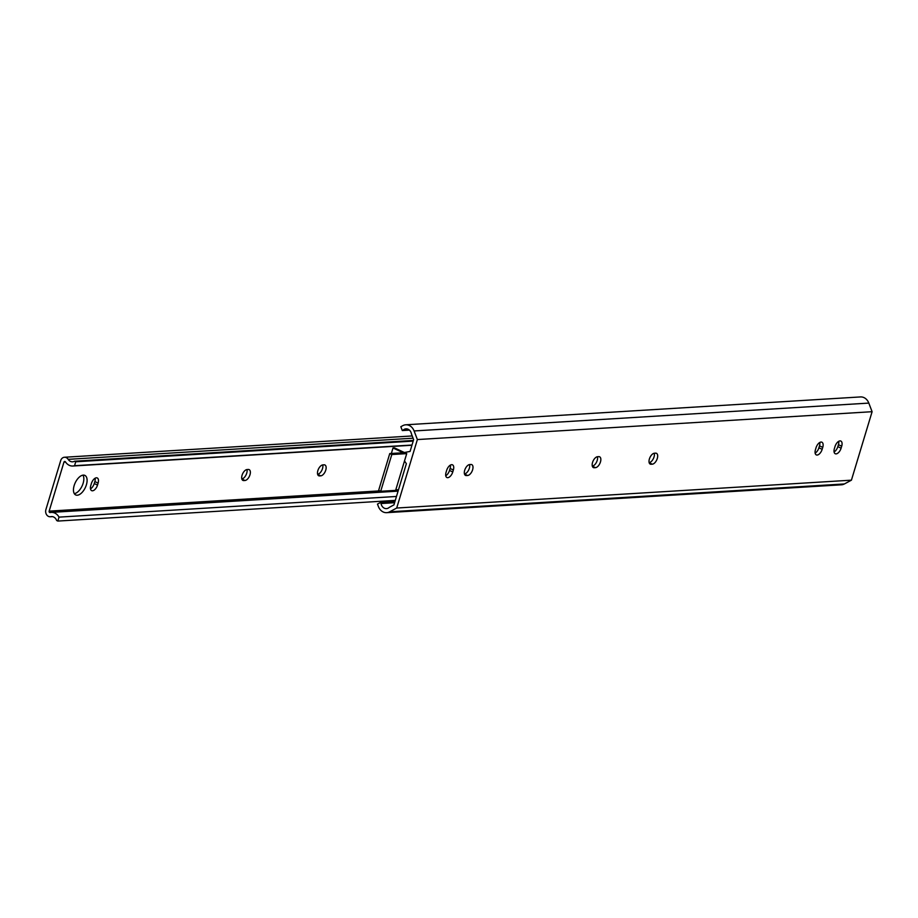 <?xml version="1.0" encoding="UTF-8"?>
<svg xmlns="http://www.w3.org/2000/svg" width="918" height="918" viewBox="0 0 918 918"><rect width="100%" height="100%" fill="white"/><g stroke="black" fill="none" stroke-linecap="round" stroke-linejoin="round"><path stroke-width="1.38" d="M325.764 470.131A5.921 3.064 115.1 0 0 324.926 464.978A5.921 3.064 115.1 0 0 324.077 464.818L322.884 464.898A5.921 3.064 115.1 0 0 318.121 469.855A5.921 3.064 115.1 0 0 318.695 475.765A5.921 3.064 115.1 0 0 319.556 475.914L320.749 475.845A5.921 3.064 115.1 0 0 325.764 470.131M317.617 474.308A5.921 3.064 115.1 0 0 322.505 468.593A5.921 3.064 115.1 0 0 322.746 464.91M249.983 474.767A5.921 3.064 115.1 0 0 249.134 469.614A5.921 3.064 115.1 0 0 248.285 469.465L247.091 469.534A5.921 3.064 115.1 0 0 242.329 474.491A5.921 3.064 115.1 0 0 242.914 480.412A5.921 3.064 115.1 0 0 243.763 480.562L244.957 480.493A5.921 3.064 115.1 0 0 249.983 474.767M241.836 478.944A5.921 3.064 115.1 0 0 246.713 473.24A5.921 3.064 115.1 0 0 246.953 469.546M74.163 485.542A10.787 5.588 115.1 0 0 75.689 494.94A10.787 5.588 115.1 0 0 86.395 484.796A10.787 5.588 115.1 0 0 84.858 475.398A10.787 5.588 115.1 0 0 74.163 485.542M74.312 493.654A10.787 5.588 115.1 0 0 83.136 483.258A10.787 5.588 115.1 0 0 82.987 475.157M63.95 462.121L49.159 511.131A1.056 0.872 -93.5 0 0 50.146 512.542A10.477 8.618 86.5 0 1 51.259 512.393A10.477 8.618 86.5 0 1 59.016 517.132L57.834 521.068L56.641 520.506A6.265 5.152 -93.5 0 0 51.523 516.593A6.265 5.152 -93.5 0 0 50.857 516.685A5.267 4.338 86.5 0 1 50.306 516.765A5.267 4.338 86.5 0 1 45.9 509.582L60.691 460.595A5.267 4.338 86.5 0 1 64.444 457.256A5.267 4.338 86.5 0 1 68.173 459.344A6.265 5.152 -93.5 0 0 72.591 461.811A6.265 5.152 -93.5 0 0 74.542 461.215L75.735 461.777L74.553 465.701A10.477 8.618 86.5 0 1 72.855 466.023A10.477 8.618 86.5 0 1 65.453 461.869A1.056 0.872 -93.5 0 0 63.95 462.121L65.545 462.018M91.387 483.522L90.802 485.484A5.921 3.064 115.1 0 0 91.639 490.637A5.921 3.064 115.1 0 0 97.515 485.071L98.1 483.109A5.921 3.064 115.1 0 0 97.262 477.957A5.921 3.064 115.1 0 0 91.387 483.522M393.007 447.973L403.186 452.758L389.76 453.572L391.802 454.536L406.72 453.618L394.499 447.881L393.007 447.973L391.343 453.481M413.192 441.099L75.735 461.777M413.387 440.456L74.542 461.215M411.998 445.035L74.553 465.701M396.473 496.466L59.016 517.132M395.291 500.39L57.834 521.068M90.492 488.858A5.921 3.064 115.1 0 0 94.244 483.545L94.841 481.583A5.921 3.064 115.1 0 0 95.151 478.221M389.76 453.572L378.664 490.327L380.706 491.279L395.624 490.373L406.72 453.618M391.802 454.536L380.706 491.279M469.58 464.554A5.921 3.064 -64.9 0 1 469.35 468.249A5.921 3.064 -64.9 0 1 464.462 473.952M472.609 469.775A5.921 3.064 -64.9 0 1 467.583 475.501L466.39 475.57A5.921 3.064 -64.9 0 1 465.541 475.421A5.921 3.064 -64.9 0 1 464.956 469.5A5.921 3.064 -64.9 0 1 469.718 464.542L470.911 464.474A5.921 3.064 -64.9 0 1 471.76 464.623A5.921 3.064 -64.9 0 1 472.609 469.775M597.434 456.728A5.921 3.064 -64.9 0 1 597.205 460.411A5.921 3.064 -64.9 0 1 592.317 466.126M600.464 461.949A5.921 3.064 -64.9 0 1 595.438 467.664L594.244 467.732A5.921 3.064 -64.9 0 1 593.395 467.583A5.921 3.064 -64.9 0 1 592.81 461.674A5.921 3.064 -64.9 0 1 597.572 456.716L598.765 456.636A5.921 3.064 -64.9 0 1 599.615 456.797A5.921 3.064 -64.9 0 1 600.464 461.949M654.282 453.24A5.921 3.064 -64.9 0 1 654.041 456.934A5.921 3.064 -64.9 0 1 649.152 462.638M657.299 458.461A5.921 3.064 -64.9 0 1 652.285 464.187L651.091 464.256A5.921 3.064 -64.9 0 1 650.231 464.106A5.921 3.064 -64.9 0 1 649.657 458.185A5.921 3.064 -64.9 0 1 654.419 453.228L655.613 453.159A5.921 3.064 -64.9 0 1 656.462 453.308A5.921 3.064 -64.9 0 1 657.299 458.461M450.405 465.093A5.921 3.064 -64.9 0 1 450.095 468.467L449.51 470.429A5.921 3.064 -64.9 0 1 445.746 475.742M819.797 442.465A5.921 3.064 -64.9 0 1 819.487 445.838L818.902 447.789A5.921 3.064 -64.9 0 1 815.138 453.102M838.742 441.306A5.921 3.064 -64.9 0 1 838.432 444.679L837.847 446.63A5.921 3.064 -64.9 0 1 834.083 451.943M404.505 460.951L406.364 463.693L393.937 504.877L389.255 507.39A6.265 5.152 86.5 0 1 386.467 508.618A6.265 5.152 86.5 0 1 381.039 503.534L380.603 502.41L377.47 504.097L378.388 506.506A10.316 8.492 -93.5 0 0 386.707 512.669A10.316 8.492 -93.5 0 0 389.68 511.808L396.702 508.033L417.38 439.561L414.098 430.955A10.316 8.492 -93.5 0 0 405.767 424.793A10.316 8.492 -93.5 0 0 402.795 425.654L400.833 426.709L402.302 430.553L403.22 430.06A6.265 5.152 86.5 0 1 406.008 428.844A6.265 5.152 86.5 0 1 411.436 433.916L413.628 439.653L410.071 451.438L404.345 452.505M386.707 512.669L841.439 484.807A10.316 8.492 -93.5 0 0 844.411 483.947L851.422 480.171L872.1 411.7L868.818 403.094A10.316 8.492 -93.5 0 0 860.487 396.932L405.767 424.793M396.702 508.033L851.422 480.171M453.354 469.993L452.769 471.955A5.921 3.064 -64.9 0 1 446.894 477.521A5.921 3.064 -64.9 0 1 446.056 472.368L446.641 470.406A5.921 3.064 -64.9 0 1 452.517 464.841A5.921 3.064 -64.9 0 1 453.354 469.993L450.095 468.467M822.746 447.364L822.161 449.327A5.921 3.064 -64.9 0 1 816.286 454.892A5.921 3.064 -64.9 0 1 815.448 449.74L816.033 447.777A5.921 3.064 -64.9 0 1 821.908 442.212A5.921 3.064 -64.9 0 1 822.746 447.364L819.487 445.838M841.691 446.205L841.106 448.168A5.921 3.064 -64.9 0 1 835.231 453.733A5.921 3.064 -64.9 0 1 834.393 448.581L834.978 446.618A5.921 3.064 -64.9 0 1 840.854 441.053A5.921 3.064 -64.9 0 1 841.691 446.205L838.432 444.679M417.38 439.561L872.1 411.7M402.302 430.553L409.428 430.117M403.22 430.06L408.935 429.716M381.039 503.534L394.591 502.708M380.603 502.41L394.947 501.526M398.504 489.719L395.773 489.891M379.822 490.866L49.159 511.131M52.188 516.604L50.857 516.685M413.077 438.207L68.173 459.344M94.841 481.583L98.1 483.109M94.244 483.545L97.515 485.071M242.249 479.85L243.763 480.562M241.859 479.035L244.957 480.493M318.041 475.214L319.556 475.914M317.651 474.388L320.749 475.845M467.583 475.501L464.485 474.044M595.438 467.664L592.34 466.206M652.285 464.187L649.187 462.729M389.68 511.808L844.411 483.947M414.098 430.955L868.818 403.094M841.106 448.168L837.847 446.63M822.161 449.327L818.902 447.789M651.091 464.256L649.577 463.544M594.244 467.732L592.73 467.032M452.769 471.955L449.51 470.429M466.39 475.57L464.875 474.858M411.941 445.241L72.855 466.023M398.079 491.141L51.259 512.393M52.418 516.627L50.306 516.765M412.216 435.947L64.444 457.256"/></g></svg>
